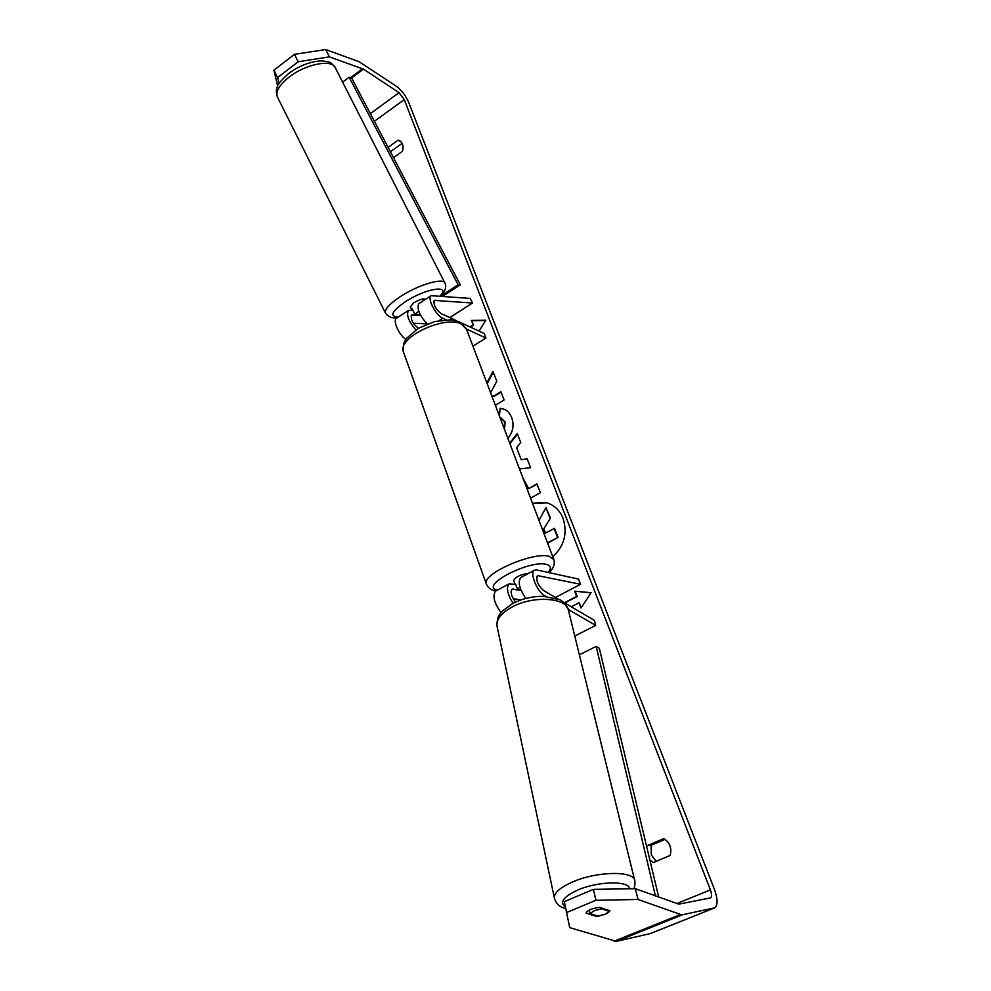 <?xml version="1.0" encoding="UTF-8"?>
<svg xmlns="http://www.w3.org/2000/svg" width="991" height="991" viewBox="0 0 991 991"><rect width="100%" height="100%" fill="white"/><g stroke="black" fill="none" stroke-linecap="round" stroke-linejoin="round"><path stroke-width="1.49" d="M515.865 584.405L509.101 583.848C506.029 587.613 507.342 594.105 513.028 603.321M501.012 612.611C494.113 602.974 492.304 595.802 495.611 591.082L495.909 590.933M521.142 590.463L512.05 589.162C510.142 592.085 511.319 596.384 515.58 602.082M558.887 599.505L543.303 590.351C537.679 584.95 535.735 580.02 537.456 575.573L580.553 584.306L555.431 597.474M545.967 596.409L544.53 595.566C536.973 591.652 529.429 572.513 534.483 570.209L536.676 569.924L578.546 579.078L580.553 584.306M568.227 609.391L595.69 625.408L594.402 620.354L562.355 601.537M513.115 598.576L520.832 599.976M525.849 598.453C519.358 588.852 517.661 581.89 520.77 577.58L521.043 577.431M595.69 625.408L574.768 636.036M418.45 328.244L418.289 328.17C412.764 323.809 410.522 319.461 411.55 315.101L419.181 315.2L418.871 314.581M419.181 315.2L420.308 314.791M396.71 318.074L396.375 318.297C392.622 320.613 398.915 334.785 405.777 339.405M415.848 329.867C408.688 321.505 406.199 315.039 408.416 310.456L412.801 310.158M456.814 320.836L441.02 313.552C435.532 309.093 433.265 304.72 434.194 300.397L472.509 303.023L470.143 298.402L431.048 295.702C426.898 298.18 435.929 315.572 442.766 318.247L446 319.721M461.608 323.054L484.215 333.496L485.949 338.018L472.93 346.156M466.476 329.099L485.949 338.018M419.143 303.457L418.809 303.667C416.703 308.771 419.515 315.534 427.257 323.97M472.509 303.023L449.765 317.591M427.084 323.822L413.309 323.215M418.747 311.186L414.919 314.358L411.996 308.56L411.686 309.638L412.789 310.146M425.213 299.493L425.139 299.332C423.417 298.254 419.664 299.393 413.866 302.775L410.286 306.851M420.246 314.667L414.919 314.358M552.755 556.694C564.226 546.152 567.67 533.393 563.099 518.429C559.804 510.415 554.415 505.199 546.933 502.796L532.464 503.155M646.665 846.587L646.912 845.806L651.087 845.335L665.072 839.352M656.203 861.328L651.285 854.911L651.087 845.335M605.278 914.309L609.948 910.766L599.716 907.372C592.184 908.313 587.613 910.221 585.966 913.07L596.285 916.402L605.278 914.309L609.589 911.509L601.438 908.797L594.303 910.704L590.004 913.541L598.217 916.192L605.278 914.309M490.607 392.783L496.788 381.25L492.961 371.439L486.878 382.96M495.351 405.307L504.109 399.955L500.876 391.705L493.704 396.103L491.672 395.595M509.696 443.126L517.228 433.501L520.758 442.519L516.584 447.734L521.216 459.663L527.15 458.858L530.619 467.74L519.482 468.916M646.912 845.806L663.772 838.572C669.842 842.486 671.972 848.098 670.176 855.419L653.205 862.591L649.861 859.977M635.355 888.692L637.993 899.469L595.913 900.286L593.423 889.361L635.355 888.692L678.835 904.139L710.535 897.896C711.947 896.855 711.91 894.192 710.398 889.906L404.254 99.596L399.039 92.659L363.474 69.147L329.408 56.859L298.192 61.764L277.604 77.583L279.016 83.616M393.501 157.656L402.433 151.313C403.808 146.581 402.965 143.1 399.918 140.858L398.196 140.152L388.088 147.362M470.477 327.154L473.587 325.184L471.32 320.465L485.825 320.18L479.074 331.118M473.029 324.924L469.92 326.894M581.383 607.533L579.054 602.739L581.073 608.016L591.07 592.705L574.644 591.181L576.638 596.421L564.449 602.776M579.054 602.739L571.262 606.777M522.852 477.798L528.686 488.65L536.936 483.893L540.355 492.626L530.581 498.213M498.969 414.833L500.244 408.28L503.961 409.196C507.194 410.237 509.795 413.098 511.765 417.768C514.279 425.25 512.979 432.101 507.875 438.332M504.233 428.707L504.568 421.794L499.947 417.409M637.993 899.469L680.594 914.458L682.811 914.668L714.672 907.867C717.98 905.415 717.88 899.184 714.35 889.175L408.763 102.556C405.74 95.656 401.689 90.28 396.635 86.428L358.99 61.653L325.692 49.55L329.408 56.859M402.173 143.336L390.38 151.734M277.691 86.118L273.9 70.2L277.604 77.583M298.192 61.764L294.438 54.332L273.9 70.2M294.438 54.332L325.692 49.55M569.701 927.638L564.35 901.624L569.701 927.638L616.377 941.351L650.443 933.547L714.598 907.905M593.423 889.361L564.35 901.624M595.913 900.286L566.691 912.5M596.087 915.498L596.285 916.402M398.196 140.152L401.33 142.085M543.539 529.33L550.463 518.02L543.539 529.33L545.062 533.245L554.539 528.414L558.044 537.395L547.49 542.795M558.044 537.395L547.627 543.167M553.994 528.265L557.499 537.246M544.096 529.479L545.471 533.022M549.918 517.872L545.917 507.615L550.463 518.02M539.005 520.411L545.917 507.615M547.205 502.871L532.576 503.465M473.587 325.184L471.32 320.465M471.877 320.725L485.664 320.452M591.032 592.754L575.189 591.28L577.183 596.532L564.796 602.974M527.237 459.106L521.216 459.663M509.931 443.733L517.463 434.108M537.097 484.302L528.686 488.65M493.245 372.182L487.163 383.703M501.062 392.163L494.261 396.326L491.709 395.682M504.518 429.45L505.125 421.993L500.728 417.694M499.365 415.873L500.244 408.28M500.802 408.49L504.246 409.295M601.438 908.797L601.227 907.867M609.378 910.58L609.589 911.509M589.249 910.122L590.004 913.541M528.5 573.417C520.634 574.421 515.692 576.762 513.685 580.416L513.747 580.577M519.928 587.056L517.575 589.088L515.58 584.356M517.575 589.088L520.832 589.707M658.718 897.128L599.332 648.312L596.173 646.392L579.376 654.803M655.41 895.926L596.173 646.392M363.474 69.147L351.644 77.992L460.332 284.863L442.952 296.136M351.644 77.992L349.129 77.248L458.115 284.776L460.332 284.863M458.115 284.776L440.884 295.962M349.129 77.248L342.613 82.129M513.338 588.976L511.331 590.041M538.72 575.399L536.775 576.44M544.53 595.566L543.167 596.285M412.491 314.841L411.116 315.733M442.766 318.247L439.224 320.527M435.099 300.149L433.773 301.016M277.616 97.391L277.269 96.709C275.572 91.345 279.512 84.817 289.112 77.112C305.711 63.932 332.468 58.828 335.379 67.908L444.773 282.819M440.735 295.95C445.293 291.23 446.706 286.981 444.971 283.203C443.658 277.17 417.496 285.012 399.683 297.027C389.364 304.039 384.607 309.328 385.375 312.883L385.586 313.292M398.493 316.922C389.215 316.748 391.309 311.818 404.786 302.131C425.003 288.492 451.549 284.12 440.128 295.9M710.398 889.906L676.667 903.606M404.254 99.596L374.387 121.298M362.595 68.689L350.566 77.682M399.039 92.659L370.361 113.618M680.594 914.458L614.048 941.215M682.811 914.668L616.377 941.351M714.201 908.016L649.935 933.708M554.551 898.874L554.316 897.772C554.291 892.668 560.311 887.44 572.364 882.064C597.003 871.027 634.909 870.593 634.835 880.974C635.132 884.529 634.748 887.106 633.707 888.716M629.681 888.778C629 880.479 597.87 881.123 577.617 890.104C563.309 896.793 559.246 902.429 565.427 907.025M634.587 879.983L568.586 610.815C567.657 597.623 533.356 595.108 511.975 607.074C501.508 612.896 496.479 619.065 496.912 625.569L497.209 626.993M486.507 584.479L486.271 583.798C481.812 573.876 533.232 551.33 549.274 556.335L553.895 559.692C555.01 564.461 553.362 568.772 548.94 572.612M548.048 572.414C551.628 568.314 551.083 565.638 546.425 564.387C529.033 559.543 478.306 586.449 497.519 590.066M553.659 559.06L466.563 329.371L461.459 324.131C444.786 314.927 397.441 337.473 403.325 351.619L403.671 352.61M509.101 583.848L495.611 591.082M534.483 570.209L520.77 577.58M408.416 310.456L396.375 318.297M431.048 295.702L418.809 303.667M397.54 317.541C392.213 318.594 388.15 317.046 385.375 312.883L277.269 96.709C276.018 92.089 276.105 88.67 277.542 86.452C277.245 84.867 280.924 80.568 288.592 73.532C299.629 65.505 310.74 61.281 321.914 60.86C331.205 62.371 329.817 61.38 335.094 67.338M411.686 309.638L410.237 306.752M568.277 609.552C564.672 603.197 561.55 599.852 558.924 599.518L543.489 596.297C532.539 596.235 522.22 598.663 512.545 603.569L502.313 611.125C499.898 615.002 497.371 614.061 496.912 625.569L554.316 897.772C555.815 903.532 559.63 907.161 565.75 908.636M466.253 328.529L459.378 321.815L451.103 319.796L434.851 321.493L418.4 328.269L406.521 338.34C404.539 341.536 402.978 342.254 403.325 351.619L486.271 583.798C487.968 587.836 490.979 590.14 495.277 590.735L496.045 590.859M513.685 580.416L514.874 583.662"/></g></svg>
